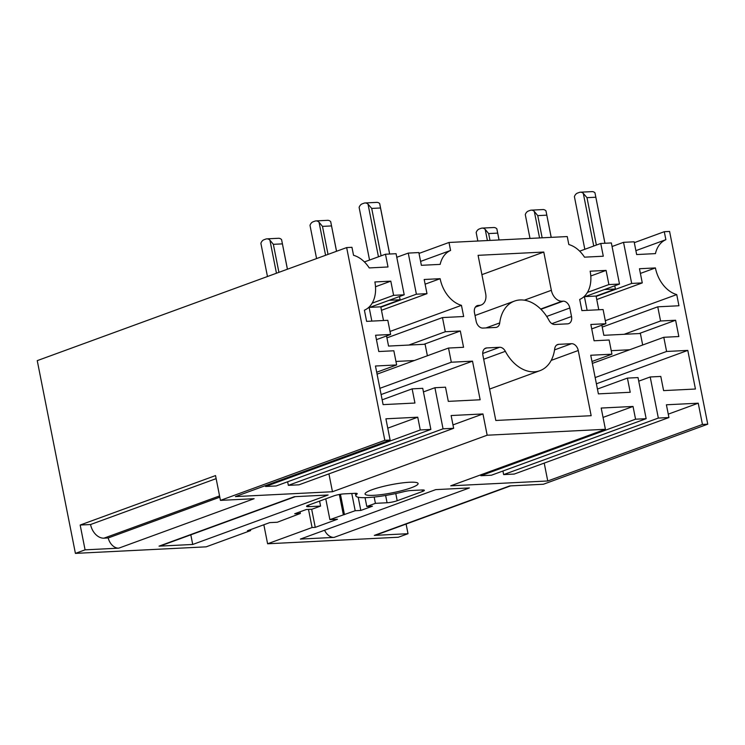 <?xml version="1.0" encoding="UTF-8"?>
<svg xmlns="http://www.w3.org/2000/svg" width="745" height="745" viewBox="0 0 745 745"><rect width="100%" height="100%" fill="white"/><g stroke="black" fill="none" stroke-linecap="round" stroke-linejoin="round"><path stroke-width="1.12" d="M510.604 485.88L376.085 535.031A11.697 8.297 -110.1 0 1 374.316 535.394L408.009 533.709L406.099 524.07M374.316 535.394L509.682 485.926L543.375 484.25L707.75 424.184L669.587 231.444L664.289 231.704L634.302 242.665M334.058 537.406L300.365 539.082L435.732 489.623L469.425 487.938L334.058 537.406A11.697 8.297 -110.1 0 1 324.569 530.244M219.812 497.176L108.211 537.955L103.955 538.169A14.611 10.374 -110.1 0 1 90.555 524.527L80.171 525.039L85.079 549.847L118.772 548.162A11.697 8.297 -110.1 0 1 108.211 537.955M216.143 478.635L90.555 524.527M80.171 525.039L215.538 475.58L220.446 500.379L254.138 498.703L118.772 548.162M295.318 496.645L160.799 545.796A11.697 8.297 -110.1 0 1 159.03 546.15L192.722 544.465L190.813 534.826M159.03 546.15L294.396 496.692L328.089 495.006L192.722 544.465M220.446 500.379L384.82 440.323L346.658 247.582L37.25 360.636L75.413 553.377L85.079 549.847M263.842 524.759L267.604 543.775L398.342 537.238L408.009 533.709M311.671 509.245L315.256 527.367L337.494 519.237L329.886 519.619L355.188 510.725L360.822 510.446L372.425 506.209L366.791 506.488L375.415 503.341L387.065 502.754A7.31 1.108 168.8 0 0 397.197 500.724L422.499 491.476A7.31 1.108 168.8 0 0 424.371 490.322A7.31 1.108 168.8 0 0 422.033 489.977L411.017 490.527A7.31 1.108 168.8 0 0 403.743 491.709A36.421 5.513 168.8 0 1 367.49 497.586A36.421 5.513 168.8 0 1 355.859 495.853A36.421 5.513 168.8 0 1 357.004 494.047A7.31 1.108 168.8 0 0 357.237 493.684A7.31 1.108 168.8 0 0 354.899 493.33L343.883 493.888A7.31 1.108 168.8 0 0 333.751 495.919L308.449 505.157A7.31 1.108 168.8 0 0 306.586 506.311A7.31 1.108 168.8 0 0 308.914 506.665L320.574 506.079L319.586 501.096M325.77 498.833L329.886 519.619M250.441 529.658L250.627 530.589L247.452 530.747L269.69 522.627L277.308 522.245L300.347 513.473L294.713 513.752L306.316 509.515L311.95 509.226L320.574 506.079M339.338 494.475L343.343 514.702M340.437 494.28L344.469 514.646M351.77 493.488L355.188 510.725M358.205 497.241L360.822 510.446M365.041 497.669L366.791 506.488M374.167 497.045L375.415 503.341M300.021 511.815L300.347 513.473M371.978 489.763A27.034 4.088 168.8 0 0 365.059 494.037A27.034 4.088 168.8 0 0 382.362 494.475A27.034 4.088 168.8 0 0 411.184 487.798A27.034 4.088 168.8 0 0 418.103 483.533A27.034 4.088 168.8 0 0 400.801 483.095A27.034 4.088 168.8 0 0 371.978 489.763M308.495 509.403L312.081 527.525L315.256 527.367M75.413 553.377L206.151 546.839L250.627 530.589M267.604 543.775L312.081 527.525M384.82 440.323L390.119 440.062L235.42 496.589L332.466 491.737L487.165 435.21L605.406 429.297L601.196 408.046L633.036 406.453L635.56 419.202L646.157 418.681L638.018 377.575L627.42 378.106L630.223 392.28L598.393 393.872L590.738 355.253L611.934 354.192L609.131 340.018L594.082 340.772L590.85 324.475L605.899 323.721L603.096 309.548L581.901 310.609L579.694 299.434A29.232 20.748 69.9 0 0 590.152 271.199L606.095 270.398L608.898 284.571L619.495 284.041L611.356 242.945L600.759 243.466L603.292 256.224L584.499 257.165A29.232 20.748 69.9 0 0 568.826 244.546L567.243 236.556L449.002 242.47L419.025 253.421M605.406 429.297L450.697 485.824L547.752 480.981L702.451 424.454L707.75 424.184M346.658 247.582L351.957 247.312L353.54 255.302A29.232 20.748 -110.1 0 1 369.222 267.921L388.005 266.98L385.482 254.231L396.07 253.7L404.209 294.797L393.611 295.327L390.808 281.154L374.865 281.955A29.232 20.748 -110.1 0 1 364.407 310.19L366.615 321.365L387.81 320.303L390.613 334.477L375.573 335.231L378.795 351.528L393.844 350.774L396.647 364.948L375.461 366.009L383.107 404.628L414.946 403.036L412.134 388.862L422.732 388.331L430.871 429.437L420.273 429.967L417.749 417.209L385.91 418.802L390.119 440.062M639.182 333.546L675.613 320.238L660.564 320.993L657.761 306.819L678.946 305.757L676.739 294.582A29.232 20.748 -110.1 0 1 655.414 267.93L639.471 268.731L642.274 282.904L631.676 283.435L623.537 242.33L634.135 241.799L636.658 254.557L655.442 253.617A29.232 20.748 -110.1 0 1 665.872 239.694L664.289 231.704M675.613 320.238L678.835 336.535L663.795 337.289L666.598 351.463L687.793 350.401L695.439 389.02L663.599 390.613L660.796 376.439L650.199 376.97L658.338 418.066L668.936 417.535L666.403 404.786L698.242 403.194L702.451 424.454M668.265 414.146L698.242 403.194M547.752 480.981L544.213 463.111M668.936 417.535L514.227 474.062L503.629 474.593L502.922 471.008M480.683 474.872L480.851 475.729L491.449 475.208L646.157 418.681M503.629 474.593L658.338 418.066M638.726 381.161L650.199 376.97M596.391 383.796L687.793 350.401M595.162 377.566L666.598 351.463M592.359 363.392L663.795 337.289M624.142 334.3L660.564 320.993M602.211 327.111L657.761 306.819M605.294 320.685L676.739 294.582M640.393 273.424L655.414 267.93M596.754 299.537L642.274 282.904M596.14 296.417L631.676 283.435M612.064 246.521L623.537 242.33M635.885 250.646L665.872 239.694M579.685 251.167L600.759 243.466M583.288 297.274L619.495 284.041M587.423 292.413L608.898 284.571M590.794 275.985L606.095 270.398M591.735 328.899L605.899 323.721M591.977 361.483L611.934 354.192M597.434 389.058L627.42 378.106M480.851 475.729L635.56 419.202M603.05 417.405L633.036 406.453M487.165 435.21L482.956 413.95L451.125 415.542L453.649 428.3L443.051 428.822L434.912 387.726L445.51 387.195L448.313 401.369L480.153 399.776L472.507 361.157L451.321 362.219L448.509 348.045L463.558 347.291L460.326 330.994L445.287 331.749L442.474 317.575L463.669 316.513L461.453 305.338L390.017 331.441M452.979 424.901L482.956 413.95M332.466 491.737L328.927 473.867M453.649 428.3L298.941 484.827L288.352 485.349L287.635 481.773M265.397 485.628L265.574 486.494L276.162 485.964L430.871 429.437M288.352 485.349L443.051 428.822M423.439 391.917L434.912 387.726M381.114 394.552L472.507 361.157M379.876 388.322L451.321 362.219M377.072 374.148L448.509 348.045M423.905 344.302L460.326 330.994M408.856 345.056L445.287 331.749M386.934 337.867L442.474 317.575M425.116 284.18L440.127 278.695A29.232 20.748 69.9 0 0 461.453 305.338M440.127 278.695L424.184 279.487L426.987 293.66L416.39 294.191L408.26 253.095L418.848 252.564L421.372 265.313L440.165 264.382A29.232 20.748 69.9 0 1 450.585 250.45L449.002 242.47M381.468 310.293L426.987 293.66M380.853 307.173L416.39 294.191M396.778 257.286L408.26 253.095M420.599 261.411L450.585 250.45M364.398 261.933L385.482 254.231M368.002 308.03L404.209 294.797M372.137 303.178L393.611 295.327M375.508 286.751L390.808 281.154M376.449 339.655L390.613 334.477M376.691 372.239L396.647 364.948M382.157 399.823L412.134 388.862M265.574 486.494L420.273 429.967M387.763 428.161L417.749 417.209M499.727 322.911A7.31 5.187 -110.1 0 1 496.813 327.213A7.31 5.187 -110.1 0 1 495.704 327.437L482.862 328.079A7.31 5.187 -110.1 0 1 476.157 321.263L474.481 312.76A7.31 5.187 -110.1 0 1 477.266 305.627A7.31 5.187 -110.1 0 1 478.374 305.403L479.435 305.348A11.697 8.297 -110.1 0 0 481.196 304.994A11.697 8.297 -110.1 0 0 485.666 293.595L478.085 255.33L543.775 252.043L551.347 290.308A11.697 8.297 -110.1 0 0 562.065 301.222L563.127 301.166A7.31 5.187 -110.1 0 1 569.832 307.992L571.517 316.495A7.31 5.187 -110.1 0 1 568.724 323.619A7.31 5.187 -110.1 0 1 567.615 323.842L554.774 324.485A7.31 5.187 -110.1 0 1 549.037 320.397A37.054 26.299 -110.1 0 0 514.488 301.082A37.054 26.299 -110.1 0 0 499.727 322.911L486.001 327.921M495.807 420.469L482.9 355.272A7.31 5.187 -110.1 0 1 485.684 348.148A7.31 5.187 -110.1 0 1 486.792 347.924L499.634 347.282A7.31 5.187 -110.1 0 1 505.352 351.323A37.054 26.299 -110.1 0 0 539.92 370.684A37.054 26.299 -110.1 0 0 554.68 348.902A7.31 5.187 -110.1 0 1 557.595 344.553A7.31 5.187 -110.1 0 1 558.703 344.33L571.545 343.687A7.31 5.187 -110.1 0 1 578.25 350.504L591.158 415.701L495.807 420.469M481.913 274.644L543.775 252.043M383.498 320.527L380.779 306.819L369.827 307.359M371.839 321.104L369.166 307.601M414.35 360.524L395.958 361.446M427.388 355.765L425.106 344.246L388.555 346.071L386.553 335.967M380.779 306.819L400.121 299.751L389.16 300.3M267.464 276.516L260.88 243.289A7.31 5.029 -92.9 0 1 263.972 239.741L265.807 239.071A7.31 5.029 -92.9 0 1 266.84 238.856A7.31 5.029 -92.9 0 1 269.913 240.151L273.359 244.323L278.909 272.335M316.578 258.571L309.995 225.344A7.31 5.029 -92.9 0 1 313.086 221.796L314.921 221.125A7.31 5.029 -92.9 0 1 315.964 220.911A7.31 5.029 -92.9 0 1 319.037 222.206L322.483 226.378L328.024 254.39M369.548 260.052L359.118 207.389A7.31 5.029 -92.9 0 1 362.21 203.851L364.044 203.18A7.31 5.029 -92.9 0 1 365.078 202.966A7.31 5.029 -92.9 0 1 368.021 204.139L378.451 256.792M276.46 273.229L269.913 240.151M287.402 269.234L281.573 239.573A7.31 5.029 -92.9 0 0 278.5 238.279L266.84 238.856M287.44 269.215L281.573 239.573M325.584 255.284L319.037 222.206M336.517 251.288L330.687 221.619A7.31 5.029 -92.9 0 0 327.614 220.324L315.964 220.911M336.563 251.27L330.687 221.619M400.121 299.751L399.478 296.529M365.078 202.966L376.737 202.379A7.31 5.029 87.1 0 1 379.68 203.553L389.672 254.017M389.626 254.017L380.509 207.985L371.708 208.423L381.095 255.833M371.708 208.423L368.021 204.139M380.509 207.985L379.68 203.553M642.674 345.01L640.393 333.49L603.841 335.315L601.839 325.202M587.125 310.348L584.452 296.845M629.637 349.768L611.235 350.69M598.775 309.762L596.065 296.054L585.114 296.603M596.065 296.054L615.407 288.995L604.446 289.535M477.843 241.026L476.167 232.524A7.31 5.029 87.1 0 1 479.249 228.985L481.093 228.315A7.31 5.029 -92.9 0 1 482.127 228.1A7.31 5.029 -92.9 0 1 485.2 229.395L488.646 233.567L490.005 240.421M530.002 238.419L525.281 214.579A7.31 5.029 -92.9 0 1 528.373 211.04L530.207 210.369A7.31 5.029 -92.9 0 1 531.25 210.155A7.31 5.029 -92.9 0 1 534.314 211.45L537.76 215.622L542.155 237.813M584.825 249.296L574.404 196.633A7.31 5.029 -92.9 0 1 577.487 193.085L579.331 192.415A7.31 5.029 87.1 0 1 580.364 192.201A7.31 5.029 87.1 0 1 583.307 193.383L593.737 246.036M499.02 239.965L496.85 228.808A7.31 5.029 -92.9 0 0 493.786 227.514L482.127 228.1M499.066 239.965L496.85 228.808M487.407 240.551L485.2 229.395M551.179 237.357L545.973 210.863A7.31 5.029 -92.9 0 0 542.9 209.569L531.25 210.155M551.216 237.357L545.973 210.863M539.566 237.944L534.314 211.45M604.912 243.261L594.966 192.797A7.31 5.029 -92.9 0 0 592.024 191.623L580.364 192.201M594.966 192.797L604.959 243.261M615.407 288.995L614.765 285.773M595.795 197.229L586.986 197.667L596.372 245.077M586.986 197.667L583.307 193.383M103.955 538.169L219.57 495.928M385.621 495.472L387.065 502.754M395.781 493.544L397.197 500.724M422.201 489.968L422.499 491.476M356.883 493.432L357.004 494.047M308.607 505.101L308.914 506.665M551.198 360.394L578.25 350.504M554.541 349.899L571.545 343.687M556.608 345.093L558.703 344.33M483.682 359.239L505.352 351.323M482.713 353.465L499.634 347.282M484.697 348.688L486.792 347.924M551.915 323.656L571.517 316.495M546.7 316.439L569.832 307.992M540.926 309.287L563.127 301.166M540.674 309.035L562.065 301.222M524.331 300.179L551.347 290.308M475.692 306.716L479.435 305.348M476.279 306.167L478.374 305.403M282.383 243.876L273.359 244.323M331.497 225.931L322.483 226.378M497.669 233.12L488.646 233.567M546.783 215.165L537.76 215.622M355.356 493.32L355.859 495.853M489.586 389.076L539.92 370.684M475.021 315.507L514.488 301.082M475.366 307.126L481.196 304.994"/></g></svg>
